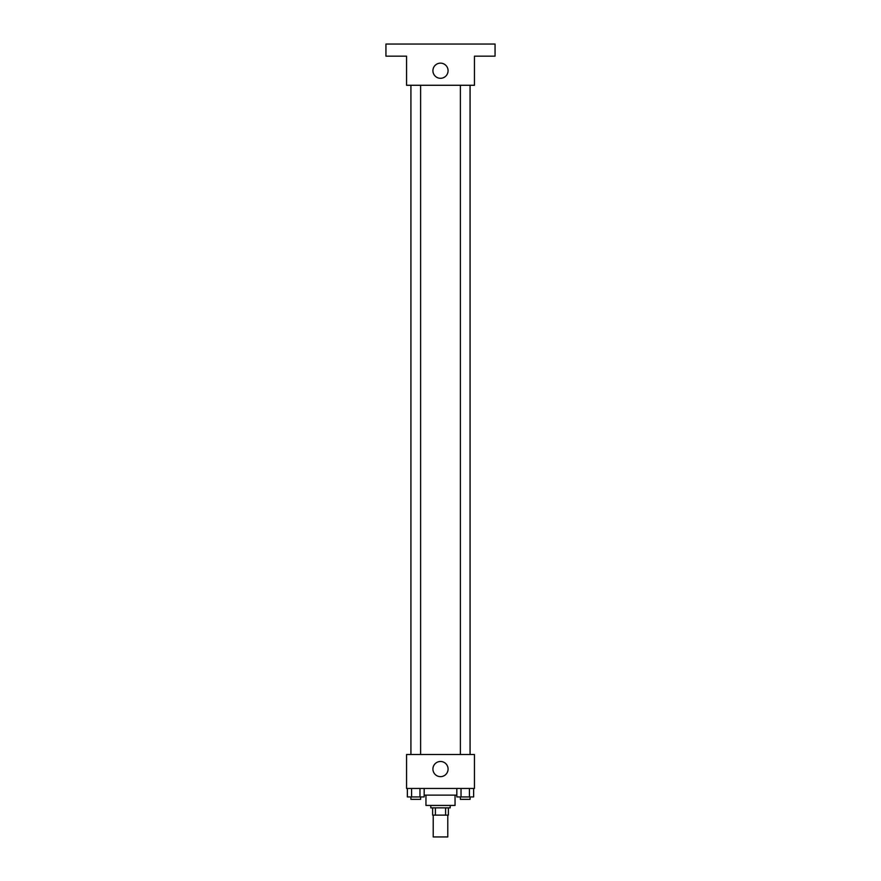 <?xml version="1.0" encoding="UTF-8"?>
<svg xmlns="http://www.w3.org/2000/svg" width="881" height="881" viewBox="0 0 881 881"><rect width="100%" height="100%" fill="white"/><g stroke="black" fill="none" stroke-linecap="round" stroke-linejoin="round"><path stroke-width="1.32" d="M433.221 815.123L433.221 836.95L447.779 836.95L447.779 815.123M445.599 807.855L445.599 815.123L432.615 815.123L432.615 807.855M445.599 815.123L448.385 815.123L448.385 807.855L448.385 815.123M450.202 805.432L450.202 807.855L430.798 807.855L430.798 805.432M435.401 807.855L435.401 815.123M455.048 795.125L455.048 805.432L425.952 805.432L425.952 795.125M456.832 795.125L424.168 795.125M474.452 788.451L406.548 788.451L406.548 754.51L474.452 754.51L474.452 788.451M448.077 769.058A7.577 7.577 0 0 1 436.712 775.621A7.577 7.577 0 0 1 436.712 762.494A7.577 7.577 0 0 1 448.077 769.058M460.389 754.51L460.389 85.27M420.611 85.27L420.611 754.51M474.452 85.27L406.548 85.27L406.548 56.175L385.944 56.175L385.944 44.05L495.056 44.05L495.056 56.175L474.452 56.175L474.452 85.27M448.077 70.722A7.577 7.577 0 0 1 436.712 77.286A7.577 7.577 0 0 1 436.712 64.159A7.577 7.577 0 0 1 448.077 70.722M473.637 788.451L473.637 796.942L456.832 796.942L456.832 788.451M469.43 788.451L469.43 796.942M461.038 788.451L461.038 796.942M470.08 796.942L470.08 799.364L460.389 799.364L460.389 796.942M424.168 788.451L424.168 796.942L407.363 796.942L407.363 788.451M419.962 788.451L419.962 796.942M411.57 788.451L411.57 796.942M420.611 796.942L420.611 799.364L410.92 799.364L410.92 796.942M470.08 754.51L470.08 85.27M410.92 85.27L410.92 754.51"/></g></svg>
